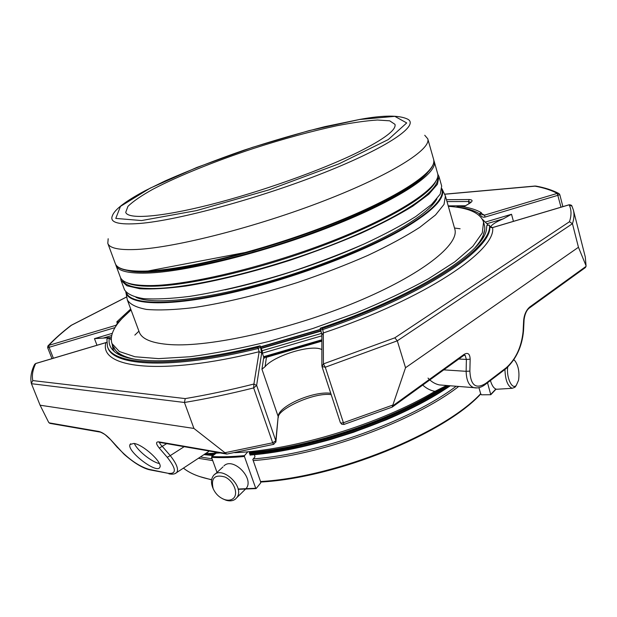 <?xml version="1.0" encoding="UTF-8"?>
<svg xmlns="http://www.w3.org/2000/svg" width="617" height="617" viewBox="0 0 617 617"><rect width="100%" height="100%" fill="white"/><g stroke="black" fill="none" stroke-linecap="round" stroke-linejoin="round"><path stroke-width="0.93" d="M357.945 152.283C321.758 170.122 260.274 192.018 210.158 204.674C159.934 217.385 127.989 219.498 125.729 212.356L127.912 206.387C133.048 201.373 141.409 195.635 153.008 189.18C178.375 175.914 215.202 161.122 253.818 148.358C283.388 138.856 310.983 131.336 336.612 125.791C352.577 122.675 366.174 120.747 377.403 120.014L389.697 120.824L394.98 124.349C396.492 129.832 384.152 139.141 357.945 152.283M524.103 319.405L523.671 320.138C524.303 314.377 526.34 309.989 529.795 306.957L529.016 308.292M523.509 330.943L523.077 331.684L523.671 320.138M443.785 369.853L466.136 371.318L469.876 371.095L470.154 359.21L466.39 359.433L465.102 355.191L464.4 355.107M166.69 443.646L159.286 448.096C155.839 443.777 155.685 441.695 158.831 441.857L159.641 442.42L159.124 442.512L159.849 442.458C159.502 443.222 160.327 444.533 162.317 446.407L170.253 455.624L167.238 457.297L159.286 448.096M117.654 447.757L110.273 439.25L123.716 453.881C125.536 455.708 132.748 461.477 136.727 463.899C141.563 466.946 145.82 468.905 149.499 469.768L148.797 469.282C138.995 466.359 128.737 459.256 118.024 447.965M458.786 359.017L466.39 359.433L466.136 371.318C466.375 380.427 468.935 385.872 473.817 387.653L477.527 387.9M174.981 473.632L176.755 472.499C178.814 469.39 176.647 463.768 170.253 455.624L184.182 446.677M586.081 266.089L585.286 256.988L586.081 266.089L585.471 267.493M558.609 193.376C552.416 190.136 544.857 187.707 535.934 186.079L444.687 194.247M485.101 217.061C482.756 217.539 481.152 216.706 480.304 214.577L481.7 213.767L482.286 214.701L484.438 215.156L485.101 217.061L558.169 195.234L557.267 193.391L559.149 193.669L559.742 194.694M48.195 345.674C54.473 339.026 62.032 332.316 70.878 325.537L71.464 325.244C62.572 332.054 55.029 338.764 48.836 345.366L47.864 346.037L47.656 347.68L49.075 347.309L53.386 358.222M320.246 328.56L320.593 329.663L322.776 329.586L323.3 332.964L323.416 363.883L325.275 367.223L397.294 340.823L572.445 223.709L569.468 221.742C571.612 215.271 571.504 209.626 569.152 204.821L571.99 206.209L573.386 210.065C574.427 214.122 574.118 218.673 572.445 223.709L578.453 247.27L405.539 367.732L397.294 340.823L394.826 337.823L569.468 221.742M463.282 355.762L392.15 407.151L405.539 367.732M586.011 265.672L578.453 247.27M343.916 424.257L325.275 367.223L321.989 366.56L323.424 363.907L394.826 337.823M392.142 407.135L343.978 424.442L341.787 424.272L340.353 422.599L322.043 366.652M275.868 442.165L275.807 440.777L272.691 442.79L224.927 452.724L226.801 454.073L273.817 444.317M49.892 423.355L48.643 422.306L40.097 405.215L193.931 428.437L184.429 402.477L185.239 398.597C206.903 394.957 229.786 390.098 253.895 384.036L253.656 387.923L272.691 442.79L273.663 444.356L275.946 441.587L278.167 416.49C278.282 406.125 313.621 390.708 330.758 393.307M40.097 405.215L31.336 383.435L32.794 380.581L185.239 398.597M106.147 342.574L35.724 363.529L34.321 364.979C31.212 371.426 30.21 377.519 31.297 383.265M133.935 443.415C143.213 444.587 162.88 462.665 159.888 467.2C157.435 474.681 126.292 450.958 130.04 444.495L133.935 443.415M224.927 452.724L193.931 428.437M428.013 378.082C431.221 381.676 434.985 383.951 439.289 384.915L444.556 385.332M205.592 453.549L176.755 472.499M448.266 385.625C399.893 418.796 312.194 449.029 249.63 453.842M214.423 454.513L205.53 453.703M446.901 385.517C398.451 418.442 311.377 448.297 249.337 453.025M215.456 453.726L210.25 453.348M206.896 453.009L206.487 452.963M205.206 453.711L220.207 452.94M234.676 452.67C293.052 450.533 380.419 423.925 434.939 391.355C430.458 390.522 426.386 388.425 422.722 385.062M434.939 391.355L446.122 385.772M207.381 452.377L207.782 452.415M214.33 453.009L216.243 453.125M249.731 452.423C310.336 447.795 395.15 419.09 443.685 386.936M250.371 455.084L249.307 452.924L249.939 451.544M250.055 455.053L250.433 455.022C313.621 450.217 402.346 419.313 450.171 385.779M138.925 331.175L134.838 335.1M460.12 228.776L454.505 228.028M479.432 213.775C474.08 210.405 466.483 208.13 456.642 206.957L459.333 206.209C468.719 207.374 476.062 209.541 481.368 212.718L479.432 213.775L479.27 215.495M558.169 195.234L559.812 194.679L562.874 206.633M513.429 221.341L511.524 214.261L503.295 218.834C496.153 221.781 491.849 224.557 490.361 227.156M118.934 322.089L116.891 321.773L130.711 309.017M117.269 323.802L115.873 325.329L117.037 324.449L117.161 322.892L118.402 322.814M489.435 225.151C492.944 247.317 422.514 294.826 322.398 328.429L320.208 328.221C414.069 296.954 483.828 252.376 486.458 229.424L486.852 225.39L489.435 225.12L489.721 226.177L492.52 227.619M263.821 357.382L266.413 357.312L321.881 341.155M321.881 349.623C312.364 343.947 274.526 355.307 265.094 366.621L261.955 369.236L263.744 357.189L264.492 358.176L264.639 357.189M256.603 385.471L253.903 384.005L256.603 385.471L253.656 387.923C229.339 394.008 206.255 398.86 184.429 402.477L31.421 383.697M321.881 335.81L262.372 353.171L262.348 351.366L260.135 345.813L257.821 347.34C171.719 368.657 112.579 365.249 107.466 346.553L106.888 339.088L109.386 337.838L111.191 339.944M261.955 369.236L278.167 416.49L275.807 440.777L256.633 385.355L261.685 352.97L259.163 351.721L257.821 347.34M111.237 337.561L94.463 338.648L112.194 333.365M482.371 219.22L488.178 225.035M486.852 225.39L486.458 229.424M321.881 365.696L321.881 334.946L323.3 332.964C425.236 298.836 496.708 250.193 492.59 227.596L568.959 204.875M114.238 351.412L112.988 348.944L112.155 344.047M260.135 345.813C184.676 364.693 127.904 364.84 113.968 351.173C109.857 347.456 108.337 343.006 109.386 337.838M262.372 353.171L263.744 357.189M112.618 345.273L113.243 349.561M48.874 347.363L48.882 345.35L115.873 325.329L115.857 326.231M118.618 321.719L131.051 309.927M513.822 359.827L515.118 360.999C518.488 366.058 519.63 372.491 518.542 380.288L516.282 385.386C512.218 390.199 506.225 377.65 507.706 367.192M233.149 498.559C231.013 500.248 228.275 500.626 224.943 499.685C219.621 497.834 215.695 494.163 213.173 488.679C210.744 478.021 214.716 474.141 225.097 477.041C234.02 481.214 238.81 494.124 233.149 498.559M516.105 385.64L514.948 387.252L512.21 388.309C507.706 386.296 505.284 380.01 504.945 369.444M497.78 389.188L496.569 389.265C494.016 388.679 491.965 385.772 490.422 380.542M212.958 488.178L212.78 487.762C210.906 482.934 211.076 478.969 213.297 475.861C221.241 464.293 245.689 487.006 236.735 497.726L235.532 498.999C233.087 500.927 229.971 501.351 226.169 500.287L222.644 498.791M223.932 465.897C233.056 456.657 254.659 478.483 246.183 488.448L244.533 490.075M211.623 479.841L199.345 476.471M480.674 394.078C444.302 433.928 336.288 478.021 260.798 482.031M211.654 479.648L210.69 479.463C198.651 476.98 189.566 473.193 183.442 468.102M198.389 458.284L212.734 460.606M487.515 382.756L490.777 394.726L481.391 394.803L480.682 393.731C443.646 433.52 336.064 477.303 260.544 481.538L252.808 459.426L254.952 456.896L254.543 454.698M253.271 458.878C318.495 454.158 410.552 420.941 456.156 386.257M200.371 456.981L212.086 458.832M253.14 460.583C319.467 455.855 413.259 421.743 458.724 386.458M480.682 393.731L478.923 387.653M260.544 481.538L260.729 482.864L256.178 488.502L255.731 488.278L244.425 456.48L244.494 455.624L247.849 451.737M217.03 472.414L211.562 457.398L211.762 456.549L216.536 452.901M108.168 238.74L107.805 243.36C109.517 248.258 119.297 250.286 137.159 249.438C175.783 247.54 256.765 226.917 324.257 200.741C391.903 174.565 431.538 149.152 427.758 138.786L424.735 135.27M433.844 160.489L434.191 161.407C438.301 172.984 399.284 199.6 332.201 226.046C265.264 252.5 184.591 272.375 145.774 273.115C127.827 273.431 117.893 270.863 115.973 265.418L115.711 264.469M434.191 161.407L437.569 173.308C441.865 185.509 403.163 212.749 336.373 239.334C269.729 265.935 189.218 285.416 150.309 285.571C132.308 285.609 122.297 282.756 120.276 277.018L115.973 265.418M437.553 177.349C440.877 189.905 401.883 217.115 335.872 243.314C269.999 269.529 190.931 288.494 152.453 288.517C135.023 288.501 125.097 285.748 122.675 280.265M120.593 277.735L121.017 280.365L126.863 285.771L139.774 288.733C151.844 289.404 167.269 288.501 186.049 286.026C216.258 281.159 252.8 272.151 290.36 260.158C315.256 251.721 338.71 242.797 360.714 233.38C381.26 223.948 398.613 214.87 412.781 206.163L428.753 194.278L437.422 184.267L438.949 176.454L437.738 174.071M121.017 280.365L124.487 289.728C127.125 293.954 133.434 296.916 143.399 298.613C155.499 299.453 170.94 298.713 189.727 296.376C219.922 291.718 256.402 282.841 293.869 270.894C318.696 262.464 342.073 253.518 363.991 244.039C384.453 234.529 401.721 225.344 415.804 216.505L431.669 204.389L440.229 194.124L441.679 186.049L438.949 176.454M436.929 198.913C432.394 207.104 419.976 217.107 399.669 228.93C363.583 249.723 302.878 273.254 248.057 287.183C193.183 301.119 150.563 304.189 135.917 297.301M125.93 292.527L127.341 299.939C130.064 304.374 136.457 307.536 146.514 309.425C158.708 310.459 174.249 309.873 193.129 307.682C223.477 303.217 260.089 294.432 297.649 282.463C322.537 274.01 345.96 264.986 367.909 255.392C388.378 245.743 405.654 236.404 419.722 227.372L435.54 214.955L444.039 204.374L445.405 195.982L442.165 189.164M445.405 195.982L454.768 228.938C459.904 244.178 422.406 274.534 356.402 301.991C290.553 329.486 210.135 347.286 170.508 344.625C152.214 343.361 141.794 339.173 139.257 332.062L127.341 299.939M448.343 206.325C468.558 207.682 480.296 212.934 483.566 222.074L482.301 232.925L472.838 246.314L454.852 261.801L428.576 278.707C407.22 290.437 382.879 301.914 355.562 313.143L312.719 328.553L269.035 341.417C240.368 348.497 213.945 353.61 189.789 356.757L158.592 358.631L134.93 356.757L119.39 351.543L111.962 343.538C109.201 334.229 115.572 323.053 131.082 310.019M483.566 222.074L484.306 224.75C486.073 230.835 483.003 238.424 475.113 247.525M320.485 329.331L260.567 346.839M133.812 359.079C122.073 356.402 115.117 352.083 112.942 346.129L111.962 343.538M113.914 347.278C115.209 350.741 118.125 353.695 122.675 356.132M261.138 348.212L320.925 330.751M482.355 238.563L484.669 229.948M261.246 348.458L321.025 331.09M265.325 357.343L321.881 340.916M321.881 339.782L263.582 356.711M262.125 350.711L321.627 333.381M134.359 443.5C137.259 450.503 151.875 462.21 159.348 463.521M465.102 355.191L463.645 355.508L464.053 354.397C467.887 352.207 469.923 353.811 470.154 359.21M160.204 442.52L226.37 454.004M49.051 422.846L99.09 431.514L100.332 432.131M99.09 431.514C102.538 432.463 106.263 435.047 110.273 439.25M485.163 384.561L485.841 383.327C475.931 389.543 470.609 385.463 469.876 371.095M505.685 368.881L506.38 367.663L485.841 383.327M523.077 331.684C521.434 347.07 515.866 359.063 506.38 367.663M149.977 469.869L168.179 473.316L148.797 469.282M169.382 473.918L168.888 473.817C172.467 474.542 175.089 474.111 176.747 472.506M167.238 457.297C176.385 468.874 176.701 474.211 168.179 473.316M465.372 205.746L448.212 205.87M586.065 266.351L529.795 306.957M561 207.189L557.267 193.391C551.297 190.19 543.832 187.769 534.862 186.133M463.66 206.849L469.306 203.533C473.008 201.181 473 199.846 469.267 199.53L468.48 201.528L447.001 201.589M469.267 199.53L446.461 199.7M126.709 296.947L71.464 325.244M392.335 406.148L464.053 354.397M392.489 405.184L343.422 422.745L341.17 423.054L340.353 422.599L321.981 366.537L323.416 363.883M225.652 453.426L158.831 441.857M35.863 363.436L35.724 363.529C32.74 369.652 31.76 375.337 32.794 380.581M204.289 454.405L213.359 455.331M249.962 454.775C313.066 449.97 401.644 419.228 449.77 385.748M48.882 345.35L49.075 347.309L114.97 327.627M470.871 202.26L468.48 201.528L469.051 203.587M469.306 203.533L463.537 206.826M557.213 193.406L484.438 215.156L481.661 213.629M503.295 218.834L487.237 223.616M492.528 227.565C491.317 227.881 490.384 227.411 489.713 226.146L489.721 226.177C493.253 248.42 422.853 295.99 322.776 329.586L322.398 328.429M266.413 357.312L265.094 366.621M278.252 417.709L278.298 417.262C277.519 409.464 313.629 392.111 331.19 394.633M107.466 346.553L107.844 347.541C112.98 366.297 172.128 369.776 258.214 348.482L260.49 347.201L261.685 352.97M105.923 342.643C98.527 367.678 159.363 376.439 259.163 351.721L253.903 384.005M111.561 335.586L102.97 338.147M480.304 214.577L480.034 213.59M481.43 212.788L481.638 213.698M511.524 214.261L485.787 221.943M321.889 334.615L320.616 329.717M260.49 347.201L260.096 346.052M96.992 345.25L94.463 338.648M117.238 322.699L116.814 321.966M118.387 322.776L118.055 321.889M238.1 489.034L255.731 488.278M244.425 456.48C232.362 457.598 221.403 457.899 211.562 457.398M244.494 455.624C232.486 456.734 221.572 457.043 211.762 456.549M490.839 394.34L495.837 389.057M359.426 119.513L394.826 116.358L406.703 122.937L388.294 139.565L339.08 163.79L268.865 189.889L196.476 210.605L141.563 220.554L115.772 218.418L120.469 206.379L150.147 188.162L196.815 167.462L252.376 147.394L309.163 130.611L359.426 119.513M139.681 223.462C177.951 220.4 260.266 198.072 324.341 172.583C388.594 147.085 419.691 125.205 407.69 119.181C399.299 115.055 383.435 115.117 360.097 119.359L325.005 126.624C299.114 133.125 272.02 141.008 243.738 150.255C215.348 160.142 189.226 170.331 165.371 180.812L145.242 190.653C125.49 201.219 114.554 209.564 112.425 215.688C109.286 222.459 118.379 225.058 139.681 223.462M433.643 159.487C435.756 168.264 420.871 181.282 388.988 198.558C370.185 208.369 347.795 218.241 321.812 228.19L302.183 235.339L252.762 251.065L145.465 271.488C127.449 271.881 117.384 269.236 115.286 263.544C117.184 268.95 127.102 271.472 145.049 271.11C183.843 270.269 264.546 250.332 331.53 223.902C398.659 197.479 437.731 170.963 433.643 159.487L427.758 138.786M145.735 271.441C181.398 270.601 251.906 254.057 315.464 230.55C379.108 207.042 424.565 181.066 432 166.76M127.758 270.547C148.952 276.269 214.238 265.487 284.584 242.466C354.945 219.49 413.999 189.643 427.72 172.505M435.772 181.429C428.807 196.337 383.967 222.83 320.778 246.384C257.675 269.945 187.36 286.041 151.62 286.242C139.804 286.327 131.436 285.085 126.524 282.509M360.706 245.504C320.377 263.528 268.125 280.604 224.943 289.874M441.857 189.589C444.518 198.52 431.368 211.577 402.392 228.76C361.446 252.484 288.879 279.486 228.93 292.782C168.85 306.148 130.28 304.621 126.431 292.689M125.814 292.003C127.704 304.767 165.248 307.166 226.007 293.985C286.612 280.882 361.153 253.332 402.87 229.123C433.227 211.045 446.253 197.556 441.949 188.679M320.724 329.609L260.698 347.155M132.169 358.77L126.832 357.143M479.602 241.841L476.255 246.306M321.881 340.114L263.667 356.965M444.61 385.34L473.817 387.653C477.72 388.494 481.607 387.383 485.471 384.314L506.002 368.642C516.213 359.094 522.044 346.561 523.509 331.036L524.103 319.506C524.905 313.876 526.656 310.058 529.355 308.037L585.479 267.5M49.884 423.362L99.877 432.039C99.908 431.684 105.191 434.422 105.6 435.101L109.965 439.103M444.649 194.178L535.194 186.025M71.233 325.298L126.701 296.893M464.308 355.145L465.079 355.184M208.685 451.521L205.646 453.51M450.287 385.787C432.494 397.872 411.123 409.225 386.173 419.845L353.518 432.262L331.074 439.343C307.382 446.045 280.388 451.297 250.078 455.115M213.027 455.585L203.965 454.613M585.286 256.988L573.386 210.065M571.998 206.217C571.859 205.33 570.895 204.852 569.121 204.775L569.028 204.798M470.948 202.415L469.043 203.595M34.621 364.354L35.778 363.467M492.551 227.557L568.99 204.813M489.713 226.146L489.435 225.12M321.873 334.769L320.215 328.506M106.062 342.551L106.641 342.265M35.956 363.413L105.985 342.574M51.99 358.639L47.656 347.68M514.323 360.197L513.876 359.742M516.282 385.386L514.948 387.252M512.21 388.309L496.569 389.265M224.943 499.685L226.169 500.287M213.173 488.679L212.78 487.762M236.735 497.726L246.183 488.448M215.04 474.249L222.999 466.892M211.631 479.795L210.69 479.463M238.162 489.335L256.001 488.595M490.785 394.733L496.053 389.142M115.286 263.544L107.805 243.36M130.04 444.495L130.642 443.762"/></g></svg>
